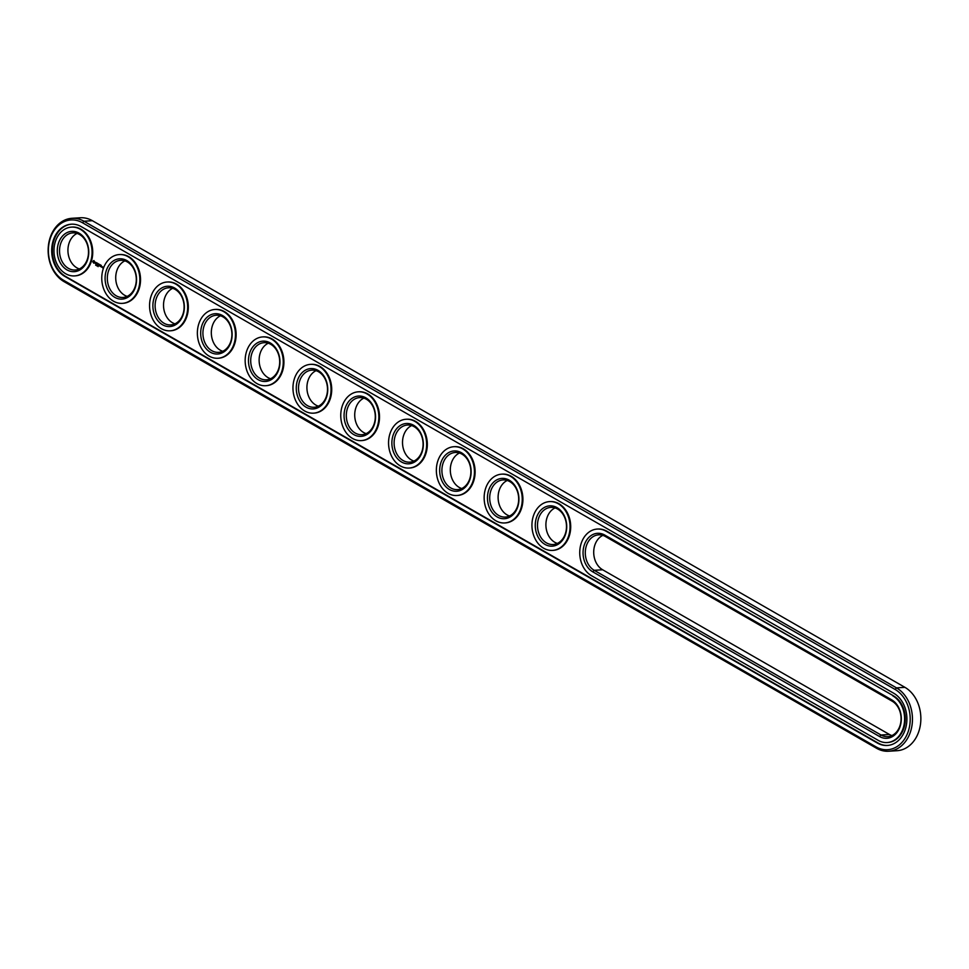 <?xml version="1.0" encoding="UTF-8"?>
<svg xmlns="http://www.w3.org/2000/svg" width="969" height="969" viewBox="0 0 969 969"><rect width="100%" height="100%" fill="white"/><g stroke="black" fill="none" stroke-linecap="round" stroke-linejoin="round"><path stroke-width="1.45" d="M888.706 751.229L897.112 750.696A33.212 25.848 -93.7 0 0 920.55 723.758A33.212 25.848 -93.7 0 0 904.913 687.336L92.358 220.69A33.212 25.848 -93.7 0 0 80.294 217.771L71.888 218.304A33.212 25.848 -93.7 0 0 48.45 245.242A33.212 25.848 -93.7 0 0 64.087 281.664L876.642 748.31A33.212 25.848 -93.7 0 0 888.706 751.229A33.212 25.848 -93.7 0 0 912.144 724.303A33.212 25.848 -93.7 0 0 896.507 687.881L83.952 221.235A33.212 25.848 -93.7 0 0 71.888 218.304M876.121 746.917A31.614 24.6 -93.7 0 0 908.328 731.22A31.614 24.6 -93.7 0 0 895.029 689.395L82.474 222.749A31.614 24.6 -93.7 0 0 50.267 238.447A31.614 24.6 -93.7 0 0 63.566 280.271L876.121 746.917L876.642 748.31M602.851 535.372A18.593 14.474 -93.7 0 0 593.706 552.1A18.593 14.474 -93.7 0 0 602.633 569.772L889.421 734.466A18.593 14.474 -93.7 0 0 891.916 735.58M555.055 507.913A18.593 14.474 -93.7 0 0 547.013 517.712A18.593 14.474 -93.7 0 0 557.345 543.427M172.676 288.326A18.593 14.474 -93.7 0 0 164.633 298.125A18.593 14.474 -93.7 0 0 174.965 323.84M124.88 260.867A18.593 14.474 -93.7 0 0 116.837 270.666A18.593 14.474 -93.7 0 0 127.157 296.381M411.655 425.573A18.593 14.474 -93.7 0 0 403.625 435.372A18.593 14.474 -93.7 0 0 413.945 461.087M316.064 370.667A18.593 14.474 -93.7 0 0 308.033 380.466A18.593 14.474 -93.7 0 0 318.353 406.181M363.859 398.126A18.593 14.474 -93.7 0 0 355.829 407.925A18.593 14.474 -93.7 0 0 366.149 433.627M507.259 480.467A18.593 14.474 -93.7 0 0 499.217 490.266A18.593 14.474 -93.7 0 0 509.537 515.98M459.463 453.02A18.593 14.474 -93.7 0 0 451.421 462.819A18.593 14.474 -93.7 0 0 461.741 488.533M77.084 233.42A18.593 14.474 -93.7 0 0 69.041 243.219A18.593 14.474 -93.7 0 0 79.361 268.934M220.472 315.773A18.593 14.474 -93.7 0 0 212.429 325.572A18.593 14.474 -93.7 0 0 222.761 351.287M268.268 343.22A18.593 14.474 -93.7 0 0 260.237 353.019A18.593 14.474 -93.7 0 0 270.557 378.734M64.838 276.407L877.393 743.053A27.362 21.294 -93.7 0 0 887.338 745.464A27.362 21.294 -93.7 0 0 906.645 723.274A27.362 21.294 -93.7 0 0 893.757 693.259L81.202 226.613A27.362 21.294 -93.7 0 0 71.258 224.202A27.362 21.294 -93.7 0 0 51.951 246.405A27.362 21.294 -93.7 0 0 64.838 276.407L65.504 276.371A27.362 21.294 -93.7 0 1 52.592 246.562A27.362 21.294 -93.7 0 1 71.597 224.19M605.346 536.475A18.593 14.474 -93.7 0 0 598.6 534.84A18.593 14.474 -93.7 0 0 585.47 549.92A18.593 14.474 -93.7 0 0 594.227 570.317L881.015 735.011A18.593 14.474 -93.7 0 0 887.774 736.646A18.593 14.474 -93.7 0 0 900.891 721.566A18.593 14.474 -93.7 0 0 892.134 701.168L605.346 536.475L604.826 535.094A20.192 15.71 -93.7 0 0 584.259 545.111A20.192 15.71 -93.7 0 0 592.749 571.831L879.537 736.525A20.192 15.71 -93.7 0 0 900.104 726.496A20.192 15.71 -93.7 0 0 891.613 699.788L604.826 535.094M538.607 518.258A18.593 14.474 -93.7 0 0 553.19 544.505A18.593 14.474 -93.7 0 0 566.441 525.016A18.593 14.474 -93.7 0 0 550.792 507.381A18.593 14.474 -93.7 0 0 538.607 518.258M156.227 298.658A18.593 14.474 -93.7 0 0 170.81 324.906A18.593 14.474 -93.7 0 0 184.062 305.417A18.593 14.474 -93.7 0 0 168.412 287.793A18.593 14.474 -93.7 0 0 156.227 298.658M108.431 271.211A18.593 14.474 -93.7 0 0 123.015 297.459A18.593 14.474 -93.7 0 0 136.254 277.97A18.593 14.474 -93.7 0 0 120.616 260.334A18.593 14.474 -93.7 0 0 108.431 271.211M395.219 435.905A18.593 14.474 -93.7 0 0 409.79 462.152A18.593 14.474 -93.7 0 0 423.041 442.663A18.593 14.474 -93.7 0 0 407.404 425.04A18.593 14.474 -93.7 0 0 395.219 435.905M299.627 381.011A18.593 14.474 -93.7 0 0 314.198 407.259A18.593 14.474 -93.7 0 0 327.449 387.77A18.593 14.474 -93.7 0 0 311.812 370.134A18.593 14.474 -93.7 0 0 299.627 381.011M347.423 408.458A18.593 14.474 -93.7 0 0 361.994 434.706A18.593 14.474 -93.7 0 0 375.245 415.216A18.593 14.474 -93.7 0 0 359.608 397.593A18.593 14.474 -93.7 0 0 347.423 408.458M490.811 490.811A18.593 14.474 -93.7 0 0 505.394 517.058A18.593 14.474 -93.7 0 0 518.633 497.569A18.593 14.474 -93.7 0 0 502.996 479.934A18.593 14.474 -93.7 0 0 490.811 490.811M443.015 463.364A18.593 14.474 -93.7 0 0 457.598 489.611A18.593 14.474 -93.7 0 0 470.837 470.11A18.593 14.474 -93.7 0 0 455.2 452.487A18.593 14.474 -93.7 0 0 443.015 463.364M60.635 243.764A18.593 14.474 -93.7 0 0 75.219 270.012A18.593 14.474 -93.7 0 0 88.458 250.523A18.593 14.474 -93.7 0 0 72.82 232.887A18.593 14.474 -93.7 0 0 60.635 243.764M204.023 326.117A18.593 14.474 -93.7 0 0 218.606 352.353A18.593 14.474 -93.7 0 0 231.857 332.864A18.593 14.474 -93.7 0 0 216.22 315.24A18.593 14.474 -93.7 0 0 204.023 326.117M251.819 353.564A18.593 14.474 -93.7 0 0 266.402 379.812A18.593 14.474 -93.7 0 0 279.653 360.323A18.593 14.474 -93.7 0 0 264.016 342.687A18.593 14.474 -93.7 0 0 251.819 353.564M877.393 743.053L878.059 743.005A27.362 21.294 -93.7 0 0 887.665 745.44M878.059 743.005L65.504 276.371M536.463 517.664A20.192 15.71 -93.7 0 0 553.033 546.092A20.192 15.71 -93.7 0 0 563.486 514.273A20.192 15.71 -93.7 0 0 536.463 517.664M154.083 298.064A20.192 15.71 -93.7 0 0 170.653 326.492A20.192 15.71 -93.7 0 0 181.106 294.673A20.192 15.71 -93.7 0 0 154.083 298.064M106.287 270.617A20.192 15.71 -93.7 0 0 122.857 299.046A20.192 15.71 -93.7 0 0 133.31 267.226A20.192 15.71 -93.7 0 0 106.287 270.617M393.075 435.311A20.192 15.71 -93.7 0 0 409.633 463.739A20.192 15.71 -93.7 0 0 420.098 431.92A20.192 15.71 -93.7 0 0 393.075 435.311M297.471 380.417A20.192 15.71 -93.7 0 0 314.041 408.845A20.192 15.71 -93.7 0 0 324.506 377.026A20.192 15.71 -93.7 0 0 297.471 380.417M345.279 407.864A20.192 15.71 -93.7 0 0 361.837 436.292A20.192 15.71 -93.7 0 0 372.302 404.473A20.192 15.71 -93.7 0 0 345.279 407.864M488.667 490.217A20.192 15.71 -93.7 0 0 505.224 518.645A20.192 15.71 -93.7 0 0 515.69 486.826A20.192 15.71 -93.7 0 0 488.667 490.217M440.871 462.77A20.192 15.71 -93.7 0 0 457.429 491.186A20.192 15.71 -93.7 0 0 467.894 459.379A20.192 15.71 -93.7 0 0 440.871 462.77M58.491 243.171A20.192 15.71 -93.7 0 0 75.049 271.599A20.192 15.71 -93.7 0 0 85.514 239.779A20.192 15.71 -93.7 0 0 58.491 243.171M201.879 325.523A20.192 15.71 -93.7 0 0 218.449 353.939A20.192 15.71 -93.7 0 0 228.902 322.132A20.192 15.71 -93.7 0 0 201.879 325.523M249.675 352.97A20.192 15.71 -93.7 0 0 266.245 381.398A20.192 15.71 -93.7 0 0 276.71 349.579A20.192 15.71 -93.7 0 0 249.675 352.97M95.749 265.288L95.883 264.646L95.677 265.252M96.876 265.942L97.082 265.336L97.288 265.99M98.135 266.632L98.099 265.918L98.087 266.632M887.483 742.52A24.443 19.029 -93.7 0 0 887.81 742.508A24.443 19.029 -93.7 0 0 905.058 722.68A24.443 19.029 -93.7 0 0 893.551 695.875L606.097 531.218A24.443 19.029 -93.7 0 0 597.219 529.062A24.443 19.029 -93.7 0 0 579.971 548.89A24.443 19.029 -93.7 0 0 591.478 575.695L878.265 740.389A24.443 19.029 -93.7 0 0 887.144 742.545A24.443 19.029 -93.7 0 0 904.392 722.729A24.443 19.029 -93.7 0 0 892.885 695.924M893.551 695.875L606.764 531.182A24.443 19.029 -93.7 0 0 597.885 529.026A24.443 19.029 -93.7 0 0 597.558 529.05M71.779 227.097A24.443 19.029 86.3 0 1 72.118 227.073A24.443 19.029 86.3 0 1 92.673 250.244A24.443 19.029 86.3 0 1 75.255 275.862A24.443 19.029 86.3 0 1 74.928 275.886M101.878 267.226L101.697 266.33L101.454 267.069M102.775 266.947L102.811 268.086L102.775 266.947M93.836 260.564L92.77 261.8L93.775 263.193L94.829 261.969L93.836 260.564M95.35 262.211L95.241 263.495L95.943 263.229L95.446 262.357L96.076 262.708L95.471 262.357M96.294 262.708L96.258 264.089L97.082 263.059L96.27 262.599L97.07 263.047M97.312 263.108L97.457 264.767L97.312 263.108M98.135 263.677L97.784 264.961L98.172 264.016L98.293 264.9L98.886 264.416L98.62 265.433L99.08 264.186M98.257 263.701L98.366 264.682M99.989 264.646L99.322 264.355L98.971 265.639L99.989 264.646M100.291 264.828L99.855 266.148L100.207 264.864M101.236 265.361L100.57 265.07L100.219 266.354L100.885 266.657L100.328 266.245L101.236 265.361M119.575 254.556A24.443 19.029 86.3 0 1 119.914 254.532A24.443 19.029 86.3 0 1 140.469 277.703A24.443 19.029 86.3 0 1 123.051 303.309A24.443 19.029 86.3 0 1 122.724 303.333M167.371 282.003A24.443 19.029 86.3 0 1 167.71 281.979A24.443 19.029 86.3 0 1 188.265 305.15A24.443 19.029 86.3 0 1 170.847 330.768A24.443 19.029 86.3 0 1 170.52 330.78M215.179 309.45A24.443 19.029 86.3 0 1 215.506 309.426A24.443 19.029 86.3 0 1 236.061 332.597A24.443 19.029 86.3 0 1 218.643 358.215A24.443 19.029 86.3 0 1 218.316 358.227M262.974 336.897A24.443 19.029 86.3 0 1 263.302 336.873A24.443 19.029 86.3 0 1 283.856 360.044A24.443 19.029 86.3 0 1 266.451 385.662A24.443 19.029 86.3 0 1 266.112 385.674M310.77 364.356A24.443 19.029 86.3 0 1 311.097 364.332A24.443 19.029 86.3 0 1 331.652 387.491A24.443 19.029 86.3 0 1 314.247 413.109A24.443 19.029 86.3 0 1 313.908 413.133M358.566 391.803A24.443 19.029 86.3 0 1 358.893 391.779A24.443 19.029 86.3 0 1 379.448 414.95A24.443 19.029 86.3 0 1 362.043 440.556A24.443 19.029 86.3 0 1 361.703 440.58M406.362 419.25A24.443 19.029 86.3 0 1 406.701 419.226A24.443 19.029 86.3 0 1 427.256 442.397A24.443 19.029 86.3 0 1 409.839 468.015A24.443 19.029 86.3 0 1 409.499 468.027M454.158 446.697A24.443 19.029 86.3 0 1 454.497 446.673A24.443 19.029 86.3 0 1 475.052 469.844A24.443 19.029 86.3 0 1 457.634 495.462A24.443 19.029 86.3 0 1 457.307 495.474M501.954 474.144A24.443 19.029 86.3 0 1 502.293 474.12A24.443 19.029 86.3 0 1 522.848 497.291A24.443 19.029 86.3 0 1 505.43 522.909A24.443 19.029 86.3 0 1 505.103 522.933M549.75 501.603A24.443 19.029 86.3 0 1 550.089 501.579A24.443 19.029 86.3 0 1 570.644 524.75A24.443 19.029 86.3 0 1 553.226 550.356A24.443 19.029 86.3 0 1 552.899 550.38M533.398 515.908A24.443 19.029 -93.7 0 0 552.56 550.404A24.443 19.029 -93.7 0 0 569.978 524.786A24.443 19.029 -93.7 0 0 549.423 501.615A24.443 19.029 -93.7 0 0 533.398 515.908M151.019 296.308A24.443 19.029 -93.7 0 0 170.181 330.804A24.443 19.029 -93.7 0 0 187.598 305.187A24.443 19.029 -93.7 0 0 167.043 282.015A24.443 19.029 -93.7 0 0 151.019 296.308M103.223 268.861A24.443 19.029 -93.7 0 0 122.385 303.358A24.443 19.029 -93.7 0 0 139.802 277.74A24.443 19.029 -93.7 0 0 119.248 254.568A24.443 19.029 -93.7 0 0 103.223 268.861M390.01 433.555A24.443 19.029 -93.7 0 0 409.172 468.051A24.443 19.029 -93.7 0 0 426.59 442.433A24.443 19.029 -93.7 0 0 406.035 419.262A24.443 19.029 -93.7 0 0 390.01 433.555M294.419 378.661A24.443 19.029 -93.7 0 0 313.581 413.157A24.443 19.029 -93.7 0 0 330.986 387.539A24.443 19.029 -93.7 0 0 310.431 364.368A24.443 19.029 -93.7 0 0 294.419 378.661M342.214 406.108A24.443 19.029 -93.7 0 0 361.376 440.604A24.443 19.029 -93.7 0 0 378.782 414.986A24.443 19.029 -93.7 0 0 358.227 391.815A24.443 19.029 -93.7 0 0 342.214 406.108M485.602 488.461A24.443 19.029 -93.7 0 0 504.764 522.957A24.443 19.029 -93.7 0 0 522.182 497.339A24.443 19.029 -93.7 0 0 501.627 474.168A24.443 19.029 -93.7 0 0 485.602 488.461M437.806 461.014A24.443 19.029 -93.7 0 0 456.968 495.498A24.443 19.029 -93.7 0 0 474.386 469.892A24.443 19.029 -93.7 0 0 453.831 446.721A24.443 19.029 -93.7 0 0 437.806 461.014M55.427 241.414A24.443 19.029 -93.7 0 0 74.589 275.911A24.443 19.029 -93.7 0 0 92.007 250.293A24.443 19.029 -93.7 0 0 71.452 227.121A24.443 19.029 -93.7 0 0 55.427 241.414M198.827 323.755A24.443 19.029 -93.7 0 0 217.977 358.251A24.443 19.029 -93.7 0 0 235.394 332.646A24.443 19.029 -93.7 0 0 214.839 309.474A24.443 19.029 -93.7 0 0 198.827 323.755M246.623 351.214A24.443 19.029 -93.7 0 0 265.785 385.71A24.443 19.029 -93.7 0 0 283.19 360.093A24.443 19.029 -93.7 0 0 262.635 336.921A24.443 19.029 -93.7 0 0 246.623 351.214M101.418 266.959L102.072 266.632M93.969 260.6L93.278 260.964M93.206 260.952L93.799 263.156M95.228 262.587L95.943 263.229M97.227 263.156L97.917 263.532M94.163 261.279L94.441 262.139L93.605 262.478L93.448 261.4L94.332 261.436M904.913 687.336L896.507 687.881L895.029 689.395M92.358 220.69L83.952 221.235L82.474 222.749M64.087 281.664L63.566 280.271M602.633 569.772L594.227 570.317L592.749 571.831M889.421 734.466L881.015 735.011L879.537 736.525M892.134 701.168L891.613 699.788M606.764 531.182L606.097 531.218M887.81 742.508L887.144 742.545M597.885 529.026L597.219 529.062M74.589 275.911L75.255 275.862M71.452 227.121L72.118 227.073M122.385 303.358L123.051 303.309M119.248 254.568L119.914 254.532M170.181 330.804L170.847 330.768M167.043 282.015L167.71 281.979M217.977 358.251L218.643 358.215M214.839 309.474L215.506 309.426M265.785 385.71L266.451 385.662M262.635 336.921L263.302 336.873M313.581 413.157L314.247 413.109M310.431 364.368L311.097 364.332M361.376 440.604L362.043 440.556M358.227 391.815L358.893 391.779M409.172 468.051L409.839 468.015M406.035 419.262L406.701 419.226M456.968 495.498L457.634 495.462M453.831 446.721L454.497 446.673M504.764 522.957L505.43 522.909M501.627 474.168L502.293 474.12M552.56 550.404L553.226 550.356M549.423 501.615L550.089 501.579"/></g></svg>
